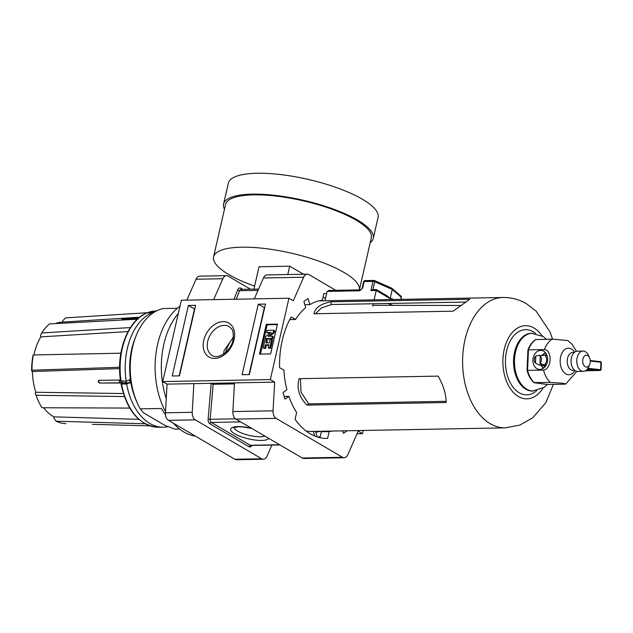 <?xml version="1.0" encoding="UTF-8"?>
<svg xmlns="http://www.w3.org/2000/svg" width="633" height="633" viewBox="0 0 633 633"><rect width="100%" height="100%" fill="white"/><g stroke="black" fill="none" stroke-linecap="round" stroke-linejoin="round"><path stroke-width="0.95" d="M223.584 354.029L224.05 350.642L233.419 337.223M163.86 344.202A68.095 43.408 88.9 0 0 166.25 398.632A68.095 43.408 88.9 0 1 163.86 344.202A68.095 43.408 88.9 0 1 178.316 313.477A68.095 43.408 88.9 0 0 163.86 344.202M284.185 396.448L288.893 396.361A65.777 41.928 88.9 0 0 296.624 412.502L295.073 419.283A72.439 46.177 88.9 0 0 310.217 433.747A72.439 46.177 88.9 0 0 327.079 438.392A72.439 46.177 88.9 0 0 327.609 438.376L329.16 431.595A65.777 41.928 88.9 0 0 332.499 431.041M289.748 319.602L295.556 319.491L291.204 316.943A72.439 46.177 88.9 0 0 279.588 367.646L283.94 370.202A65.777 41.928 88.9 0 0 286.915 389.762L283.07 392.515A72.439 46.177 88.9 0 0 285.048 399.114L288.893 396.361M304.853 304.742L309.893 304.647L308.073 298.57A72.439 46.177 88.9 0 0 303.895 301.553L305.723 307.638A65.777 41.928 88.9 0 0 295.556 319.491M326.628 293.57A72.439 46.177 88.9 0 0 324.405 293.53A72.439 46.177 88.9 0 0 323.874 293.546L322.316 300.327A65.777 41.928 88.9 0 0 309.893 304.647M325.528 298.388A72.439 46.177 88.9 0 0 323.059 297.075M342.659 430.859L343.41 433.352A72.439 46.177 88.9 0 0 347.066 430.772M319.989 437.664L321.35 431.738L329.16 431.595M321.35 431.738A65.777 41.928 88.9 0 0 324.682 431.184M326.541 438.392L327.609 438.376M263.106 347.992L264.665 347.96L265.385 344.843L268.954 344.779L268.234 347.897L269.8 347.865L271.66 339.731L270.101 339.763L269.389 342.88L265.813 342.944L266.533 339.826L264.966 339.858L263.106 347.992L265.536 348.474L266.248 345.357L268.827 345.309M266.81 342.928L267.403 340.34L266.533 339.826M268.234 347.897L270.671 348.379L272.53 340.245L271.66 339.731M277.349 324.626L267.173 324.816L260.464 354.116M266.643 332.531L271.106 332.452L265.773 336.329L265.274 338.497L271.976 338.378L272.467 336.21L268.004 336.289L273.337 332.412L273.836 330.244L267.142 330.363L266.643 332.531L267.514 333.045L270.362 332.99M269.618 336.258L274.208 332.918L274.706 330.75L273.836 330.244M265.274 338.497L266.145 339.011L272.847 338.884L273.337 336.716L272.467 336.21M319.246 437.49A72.439 46.177 88.9 0 0 320.092 437.229M195.621 305.359L188.365 305.494L172.216 375.994L179.471 375.86L195.621 305.359M265.496 304.069L258.24 304.204L242.091 374.704L249.347 374.57L265.496 304.069M259.475 354.132L270.631 353.926L277.468 324.096L266.303 324.302L259.475 354.132M288.949 298.238L181.347 300.216L162.721 381.572L270.315 379.586L288.949 298.238L293.301 300.786L303.65 277.238L263.47 277.974L254.284 298.879M303.65 277.238A7.248 4.621 88.9 0 1 307.337 274.176A7.248 4.621 88.9 0 1 309.023 274.635L335.743 290.31M162.721 381.572L167.065 384.12L234.487 382.878L232.873 411.561L273.052 410.817L274.667 382.134L270.315 379.586M273.052 410.817A7.248 4.621 88.9 0 0 276.107 418.358L235.919 419.093L302.281 458.023L342.461 457.279L276.107 418.358M342.461 457.279A7.248 4.621 88.9 0 0 344.146 457.746A7.248 4.621 88.9 0 0 347.834 454.684L358.183 431.128L362.535 433.684L363.271 430.48M234.487 382.878L274.667 382.134M234.867 459.265L261.651 458.775A7.248 4.621 88.9 0 0 263.336 459.234L236.552 459.732A7.248 4.621 -91.1 0 1 234.867 459.265L168.505 420.336A7.248 4.621 -91.1 0 1 165.458 412.803L167.065 384.12M186.862 300.121L196.056 279.216A7.248 4.621 -91.1 0 1 199.735 276.154L226.527 275.664A7.248 4.621 88.9 0 0 222.84 278.726L196.056 279.216M357.02 433.787L362.535 433.684M165.458 412.803L192.242 412.305L193.856 383.63M226.527 275.664A7.248 4.621 88.9 0 1 228.212 276.13L250.51 289.21M213.653 299.623L222.84 278.726M261.651 458.775L195.296 419.845L168.505 420.336M271.897 445.094L267.023 456.171A7.248 4.621 88.9 0 1 263.336 459.234M344.146 457.746L303.967 458.482A7.248 4.621 -91.1 0 1 302.281 458.023M235.919 419.093A7.248 4.621 -91.1 0 1 232.873 411.561M263.47 277.974A7.248 4.621 -91.1 0 1 267.15 274.912L307.337 274.176M210.378 383.321L213.155 384.278L234.424 383.883M192.242 412.305A7.248 4.621 88.9 0 0 195.296 419.845M267.173 324.816L266.303 324.302M264.665 347.96L265.536 348.474M265.385 344.843L266.248 345.357M269.8 347.865L270.671 348.379M271.976 338.378L272.847 338.884M273.337 332.412L274.208 332.918M264.649 307.773L258.24 304.204M264.325 307.773L249.03 374.578M194.774 309.054L188.365 305.494M194.458 309.062L179.155 375.867M536.697 390.672A32.6 20.778 -91.1 0 1 526.806 394.857A32.6 20.778 -91.1 0 1 519.202 392.761A32.6 20.778 -91.1 0 1 505.68 356.601A32.6 20.778 -91.1 0 1 525.604 329.666A32.6 20.778 -91.1 0 1 533.208 331.763A32.6 20.778 -91.1 0 1 535.645 333.48M318.985 300.873L502.958 297.478A65.199 41.556 88.9 0 0 463.103 351.347A65.199 41.556 88.9 0 0 490.156 423.659A65.199 41.556 88.9 0 0 505.363 427.853L311.325 431.437A65.199 41.556 -91.1 0 1 306.158 431.026M446.13 401.322L308.698 403.862L300.968 392.049L300.461 378.661M315.574 313.723L321.303 307.97L331.51 304.528L466.276 302.044M387.673 303.492A62.303 39.713 -91.1 0 1 392.745 305.359M314.656 435.963L313.272 431.326M320.361 431.271A66.069 42.11 -91.1 0 1 315.748 432.133L317.173 436.897M317.829 437.102A71.284 45.441 88.9 0 0 320.235 436.604M315.748 432.133L317.956 431.342M306.981 405.088L446.099 402.517C446.21 394.549 443.575 385.75 438.202 376.121L299.085 378.684C296.505 388.417 299.14 397.223 306.981 405.088L308.698 403.862M330.695 301.814C320.591 303.903 315.02 307.883 313.992 313.754L453.109 311.183L469.813 299.251L330.695 301.814L331.51 304.528M540.701 350.373A9.566 7.335 97.6 0 1 541.547 350.421A9.566 7.335 97.6 0 1 547.616 360.319A9.566 7.335 97.6 0 1 539.87 369.427A9.566 7.335 97.6 0 1 539.015 369.379A9.566 7.335 97.6 0 1 532.954 359.481A9.566 7.335 97.6 0 1 540.701 350.373M527.93 350.017C529.71 345.175 532.337 341.693 535.803 339.565L552.221 339.153L567.659 340.499L572.097 344.249L576.426 351.299M543.565 370.099C551.723 369.063 552.498 350.247 544.451 349.566L528.452 349.867L527.558 370.392L543.565 370.099A24.054 15.334 -91.1 0 0 550.338 382.459L533.785 382.546C530.628 379.602 528.381 375.527 527.044 370.337L527.922 350.041M527.558 370.392L527.558 370.392A24.054 15.334 88.9 0 0 534.339 382.751L547.442 384.5L563.449 384.207L565.767 383.986L562.951 383.218L550.338 382.459M589.671 364.426L588.69 366.808A10.144 6.465 -91.1 0 1 583.428 371.349A10.144 6.465 -91.1 0 1 582.803 371.318A10.144 6.465 -91.1 0 1 576.774 360.842A10.144 6.465 -91.1 0 1 583.056 351.07A10.144 6.465 -91.1 0 1 583.681 351.109A10.144 6.465 -91.1 0 1 588.484 355.414L589.545 357.756A5.942 3.79 -91.1 0 1 589.671 364.426A5.942 3.79 -91.1 0 1 586.585 367.093A5.942 3.79 -91.1 0 1 586.221 367.069A5.942 3.79 -91.1 0 1 582.692 360.937A5.942 3.79 -91.1 0 1 586.372 355.208A5.942 3.79 -91.1 0 1 586.736 355.232A5.942 3.79 -91.1 0 1 589.545 357.756M583.428 371.349L577.731 371.452A10.144 6.465 -91.1 0 1 577.106 371.421A10.144 6.465 -91.1 0 1 571.085 360.945A10.144 6.465 -91.1 0 1 577.359 351.173L583.056 351.07M528.246 350.342L528.452 349.867L528.246 350.342M547.442 384.5L534.212 382.743M540.345 355.92L540.091 355.208L535.795 356.055A4.621 3.545 -82.4 0 0 534.331 359.671A4.621 3.545 -82.4 0 0 535.518 363.223L539.696 365.201L539.727 364.529L541.017 364.695A5.214 4.004 -82.4 0 0 542.726 365.486A5.214 4.004 -82.4 0 0 545.48 364.584L544.823 364.497M585.77 370.606L597.702 370.297L587.369 369.126M544.166 365.091A5.792 4.447 -82.4 0 0 544.554 355.089L540.258 355.936A4.621 3.545 -82.4 0 1 539.981 363.113L544.166 365.091M539.981 363.113L540.258 355.936M545.369 355.881L545.82 355.944A5.214 4.004 -82.4 0 0 544.878 355.358M544.111 355.153L544.182 355.16A5.214 4.004 -82.4 0 0 544.111 355.153A5.214 4.004 -82.4 0 0 542.054 355.564M535.795 356.055L535.518 363.223M541.057 363.635L541.017 364.695M586.838 369.735L588.793 369.514L587.068 369.482M359.742 290.792L362.662 288.039A1.448 0.404 -167.1 0 0 362.123 288.229C361.372 289.613 360.857 290.159 360.581 289.859A1.448 0.926 -91.1 0 1 360.588 289.859A1.448 0.926 -91.1 0 0 359.742 290.792L327.126 291.394L324.982 300.762M391.795 288.173L400.934 296.094A1.448 1.234 131.1 0 1 401.282 297.288L392.27 289.431L374.76 281.732A1.448 0.783 -66.3 0 0 374.467 280.554L391.795 288.173L392.27 289.431L390.157 298.657L376.239 290.492L374.095 299.86M373.201 303.761L372.639 306.214M376.303 289.661L376.239 290.492L370.906 290.587L372.79 289.629L376.374 289.566L387.697 296.204L390.157 298.657L391.859 298.649L393.322 299.504M364.996 280.593A1.448 1.448 0 0 0 363.611 281.717A1.448 0.404 -167.1 0 1 364.157 281.535A1.448 0.926 -91.1 0 1 364.996 280.593L373.858 280.427A1.448 1.448 0 0 1 374.467 280.554A1.448 0.783 -66.3 0 0 374.198 280.522A1.448 0.926 -91.1 0 0 373.858 280.427A1.448 0.926 -91.1 0 0 373.011 281.369L364.157 281.535L362.662 288.039M327.126 291.394L329.421 290.531M241.244 247.202A74.757 20.929 12.9 0 1 319.863 261.5A74.757 20.929 12.9 0 1 359.394 289.874L371.31 237.881A74.757 20.929 12.9 0 0 332.388 209.365A74.757 20.929 12.9 0 0 253.224 194.869A74.757 20.929 12.9 0 0 225.562 204.499L213.574 256.84A74.757 20.929 12.9 0 1 241.244 247.202M224.47 209.286A76.791 21.49 12.9 0 1 223.584 204.048A76.791 21.49 12.9 0 1 251.997 194.149A76.791 21.49 12.9 0 1 333.314 209.04A76.791 21.49 12.9 0 1 373.288 238.332A76.791 21.49 12.9 0 1 370.218 242.668M223.584 204.048L228.371 183.166A76.791 21.49 12.9 0 1 256.784 173.268A76.791 21.49 12.9 0 1 338.093 188.167A76.791 21.49 12.9 0 1 378.067 217.459L373.288 238.332M287.778 274.532L289.7 266.161L259.024 266.81L253.912 289.146M303.571 274.239L289.7 266.161M254.601 286.108A74.757 20.929 12.9 0 1 213.574 256.84M119.645 382.823A46.795 29.83 -91.1 0 1 119.139 380.053M120.895 382.807A47.958 30.566 -91.1 0 1 120.579 381.153M120.492 380.639A47.958 30.566 -91.1 0 1 120.397 380.045M122.43 382.791A45.639 29.094 -91.1 0 1 122.122 381.216M126.102 382.751A46.51 29.648 -91.1 0 1 125.793 381.161M130.129 382.712A46.51 29.648 -91.1 0 1 129.591 379.816M130.73 382.838A45.639 29.094 -91.1 0 1 130.082 379.325M130.754 382.846A49.983 31.864 -91.1 0 1 130.145 379.238M179.574 429.071L174.835 429.158L164.92 425.368L143.469 412.787L140.249 408.871A60.855 38.787 -91.1 0 1 137.583 403.625L136.475 401.195A56.503 36.018 -91.1 0 1 131.751 349.005A56.503 36.018 -91.1 0 1 135.304 337.721L136.317 335.261A60.855 38.787 -91.1 0 1 163.227 308.54L177.351 308.279M137.583 403.625A60.855 38.787 -91.1 0 1 132.495 347.414A60.855 38.787 -91.1 0 1 136.317 335.261M140.249 408.871L161.462 408.483A60.855 38.787 88.9 0 0 165.506 414.662M195.423 436.129A68.095 43.408 -91.1 0 1 173.458 423.24M165.522 411.695A68.095 43.408 -91.1 0 1 157.609 344.32A68.095 43.408 -91.1 0 1 179.97 306.237M55.34 323.598A48.686 31.033 -91.1 0 1 55.68 323.463A48.686 31.033 -91.1 0 1 61.646 322.157L139.671 317.18M138.69 317.972L121.916 319.293L137.994 318.581M123.965 318.897L124.155 319.459M130.335 378.89L129.298 379.974L126.165 381.161A58.244 37.125 -91.1 0 1 152.149 312.702L152.284 313.517M120.412 380.045L98.732 380.314M99.136 380.204C97.854 381.169 98.004 382.118 99.61 383.052L100.069 383.044M99.61 383.052L130.944 382.957M153.993 312.362L153.938 312.022A58.244 37.125 -91.1 0 1 155.204 311.634M148.802 312.235A58.125 37.054 88.9 0 1 155.576 310.969L148.573 312.275L153.938 312.022M152.149 312.702L146.729 312.971C127.834 320.258 115.871 352.13 120.563 381.121M120.879 380.908L126.165 381.161M123.364 393.552L35.82 392.254A48.686 31.033 -91.1 0 1 32.418 371.516L119.613 368.62M129.765 382.791L126.624 383.978L121.544 384.041L123.649 382.854M168.109 426.65A58.244 37.125 -91.1 0 1 162.871 427.212L157.72 427.188A58.125 37.054 88.9 0 1 121.544 384.041L121.338 383.725M162.871 427.212A58.244 37.125 -91.1 0 1 126.624 383.978M62.453 322.11L62.667 320.923L65.452 317.885L148.09 312.678M138.817 419.331L53.924 416.862L53.924 418.12L56.155 421.214A52.879 33.707 -91.1 0 0 65.674 423.619L65.895 423.627A52.879 33.707 -91.1 0 1 65.674 423.619M53.924 416.862A48.686 31.033 -91.1 0 1 43.645 407.747M130.026 408.079L41.992 407.747A52.879 33.707 -91.1 0 1 37.307 398.561L36.682 397.026A49.88 31.792 -91.1 0 1 35.258 393.125L35.82 392.254M32.418 371.516L31.65 371.152A49.88 31.792 -91.1 0 1 33.098 355.05L33.327 354.955A52.879 33.707 -91.1 0 0 31.959 370.194L31.65 371.152M33.929 354.947A48.686 31.033 -91.1 0 1 40.805 336.891L128.064 331.55M138.026 319.174L49.532 323.906A52.879 33.707 -91.1 0 0 41.675 332.974L40.417 335.783L40.805 336.891M119.764 367.282L31.959 370.194M35.258 393.125L36.073 395.261L124.566 396.559M149.839 425.874L92.283 424.332M37.307 398.561A52.879 33.707 -91.1 0 1 36.073 395.261M41.675 332.974L130.77 327.546M121.03 353.214L33.327 354.955M145.028 423.762L56.155 421.214M268.772 438.368A19.655 5.499 12.9 0 1 254.624 439.982A19.655 5.499 12.9 0 1 234.669 433.795A19.655 5.499 12.9 0 1 232.96 427.267A19.655 5.499 12.9 0 1 251.578 428.28M234.052 427.481A16.759 4.692 -167.1 0 0 237.51 431.089A16.759 4.692 -167.1 0 0 264.942 436.121M234.052 339.755A19.655 14.108 120.4 0 1 214.698 358.42A19.655 14.108 120.4 0 1 203.771 340.309A19.655 14.108 120.4 0 1 223.125 321.635A19.655 14.108 120.4 0 1 234.052 339.755M207.711 341.274A16.759 12.027 -59.6 0 0 212.332 355.596C217.918 359.726 230.847 351.442 232.968 340.127C234.194 328.353 231.203 328.962 229.288 326.691A16.759 12.027 -59.6 0 0 207.711 341.274M251.934 445.458A4.344 2.769 -91.1 0 1 248.88 446.669L209.942 423.825A4.344 2.769 -91.1 0 1 208.122 419.109L211.145 383.772M233.996 299.251L237.684 289.954A4.344 2.769 -91.1 0 1 240.975 288.229L242.882 289.344M240.714 421.902L211.367 422.448L250.312 445.292L279.651 444.746M213.155 384.278L210.156 419.299L235.531 418.832M258.019 290.373L239.591 290.713L236.22 299.211M233.371 337.682A36.049 22.978 88.9 0 0 225.617 352.462M258.596 289.059L241.11 289.384A2.896 1.844 88.9 0 0 239.591 290.713A1.448 0.609 21.6 0 1 237.684 289.954M248.88 446.669L250.312 445.292A2.896 1.844 88.9 0 0 250.984 445.474L279.984 444.944M208.122 419.109L210.156 419.299A2.896 1.844 88.9 0 0 211.367 422.448A1.448 1.037 -59.6 0 0 209.942 423.825M241.782 289.566L240.975 288.229M232.92 337.547A4.344 2.793 -137.1 0 0 233.387 337.587M546.437 339.256L543.138 336.519L531.435 333.259A28.904 18.428 88.9 0 0 514.146 369.031A28.904 18.428 88.9 0 0 532.495 391.052L543.992 387.428L547.284 384.492M532.369 333.235A28.904 18.428 88.9 0 0 515.08 369.007A28.904 18.428 88.9 0 0 533.437 391.036M542.03 335.814A36.579 23.318 88.9 0 0 534.062 328.036A36.579 23.318 88.9 0 0 504.24 349.345A36.579 23.318 88.9 0 0 518.348 396.487A36.579 23.318 88.9 0 0 542.995 388.108M574.93 370.519A13.285 8.466 -91.1 0 1 568.046 374.72A13.285 8.466 -91.1 0 1 560.165 360.351A13.285 8.466 -91.1 0 1 569.194 348.245A13.285 8.466 -91.1 0 1 574.59 352.217M544.451 349.566A24.054 15.334 -91.1 0 1 552.221 339.153M574.717 370.352L573.102 370.384A8.981 5.729 -91.1 0 1 572.548 370.352A8.981 5.729 -91.1 0 1 567.208 361.071A8.981 5.729 -91.1 0 1 572.77 352.423L574.384 352.391M536.214 339.446A24.054 15.334 88.9 0 0 528.452 349.867M601.35 362.337L600.907 362.234A0.578 0.396 -83.5 0 0 600.567 361.68L601.35 362.337L601.057 369.838L600.614 369.743L600.907 362.234L590.265 361.024M587.543 368.897L600.219 370.432M540.97 364.695A7.825 6.006 -82.4 0 0 543.763 367.971M544.704 355.208A6.085 4.668 97.6 0 1 546.714 354.654M547.086 355.604A5.214 4.004 -82.4 0 0 546.501 355.469L544.736 355.232M542.726 365.486L545.124 365.811A5.214 4.004 -82.4 0 0 545.725 365.834M590.233 360.501L600.527 361.68A0.578 0.396 -83.5 0 1 600.567 361.68L590.233 360.501M601.057 369.838L600.179 370.44L585.414 370.819L600.139 370.44M545.108 366.657A6.085 4.668 97.6 0 1 543.296 365.565M545.757 353.032A7.825 6.006 -82.4 0 0 542.165 355.509M587.938 368.303L600.614 369.743A0.578 0.396 -83.5 0 1 600.187 370.337M370.906 290.587L373.011 281.369A1.448 0.404 12.9 0 1 374.76 281.732L372.948 289.629M391.661 299.536L390.157 298.657M400.808 299.362L401.282 297.288A1.448 0.404 12.9 0 1 401.401 297.51L400.974 299.362M362.123 288.229L363.611 281.717M147.014 312.908A58.125 37.054 88.9 0 0 121.077 381.224M251.918 428.478L242.803 426.943L238.269 426.784L233.799 427.623M461.457 305.486L372.845 305.328M505.363 427.853L519.875 425.091L532.733 417.804L545.844 402.643L553.416 384.389M552.585 339.146L550.014 331.969L536.072 311.08L526.521 303.777C519.258 299.504 511.401 297.399 502.958 297.478M565.767 383.986L576.798 371.365M543.193 368.366L540.542 364.632M545.314 352.494L541.611 355.651M401.401 297.51A1.448 1.448 0 0 0 400.934 296.094M360.588 289.859L328.685 290.444M98.788 380.267C98.558 381.335 98.922 382.253 99.864 383.028L99.84 383.028M99.832 383.028L130.176 382.712M155.576 310.969L156.517 310.93M157.72 427.188C139.149 425.249 126.916 410.841 121.022 383.938"/></g></svg>
